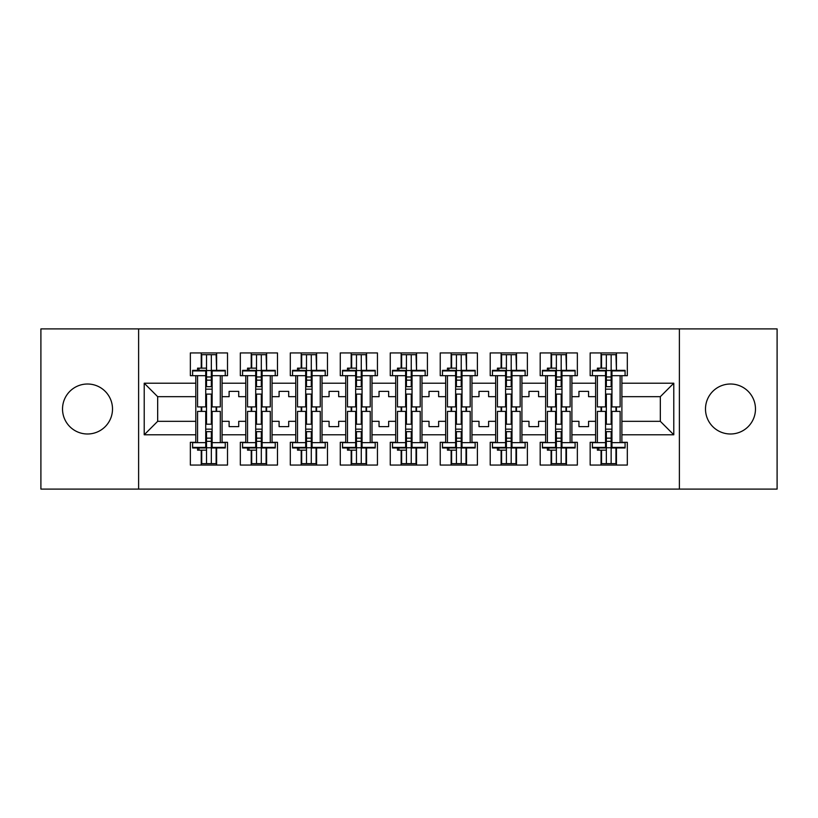 <?xml version="1.0" encoding="UTF-8"?>
<svg xmlns="http://www.w3.org/2000/svg" width="818" height="818" viewBox="0 0 818 818"><rect width="100%" height="100%" fill="white"/><g stroke="black" fill="none" stroke-linecap="round" stroke-linejoin="round"><path stroke-width="1.23" d="M730.484 384.01A24.99 24.99 0 0 0 705.494 409A24.99 24.99 0 0 0 730.484 433.99A24.99 24.99 0 0 0 755.474 409A24.99 24.99 0 0 0 730.484 384.01M87.516 384.01A24.99 24.99 0 0 0 62.526 409A24.99 24.99 0 0 0 87.516 433.99A24.99 24.99 0 0 0 112.506 409A24.99 24.99 0 0 0 87.516 384.01M679.39 328.908L40.9 328.908L40.9 489.092L777.1 489.092L777.1 328.908L679.39 328.908L679.39 489.092M571.905 421.331L578.95 421.331L578.95 426.618L588.561 426.618L588.561 421.331L595.616 421.331L595.616 396.669L588.561 396.669L588.561 391.382L578.95 391.382L578.95 396.669L571.905 396.669L571.905 434.787L595.616 434.787L595.616 442.313L590.167 442.313L590.167 465.064L627.324 465.064L627.324 442.313L621.885 442.313L621.885 421.331L660.33 421.331L660.33 396.669L621.885 396.669L621.885 421.331M521.925 421.331L528.98 421.331L528.98 426.618L538.592 426.618L538.592 421.331L545.637 421.331L545.637 396.669L538.592 396.669L538.592 391.382L528.98 391.382L528.98 396.669L521.925 396.669L521.925 434.787L545.637 434.787L545.637 442.313L540.187 442.313L540.187 465.064L577.355 465.064L577.355 442.313L571.905 442.313L571.905 434.787M471.955 421.331L479 421.331L479 426.618L488.612 426.618L488.612 421.331L495.657 421.331L495.657 396.669L488.612 396.669L488.612 391.382L479 391.382L479 396.669L471.955 396.669L471.955 434.787L495.657 434.787L495.657 442.313L490.217 442.313L490.217 465.064L527.375 465.064L527.375 442.313L521.925 442.313L521.925 434.787M421.976 421.331L429.021 421.331L429.021 426.618L438.632 426.618L438.632 421.331L445.677 421.331L445.677 396.669L438.632 396.669L438.632 391.382L429.021 391.382L429.021 396.669L421.976 396.669L421.976 434.787L445.677 434.787L445.677 442.313L440.237 442.313L440.237 465.064L477.395 465.064L477.395 442.313L471.955 442.313L471.955 434.787M371.996 421.331L379.041 421.331L379.041 426.618L388.652 426.618L388.652 421.331L395.707 421.331L395.707 396.669L388.652 396.669L388.652 391.382L379.041 391.382L379.041 396.669L371.996 396.669L371.996 434.787L395.707 434.787L395.707 442.313L390.258 442.313L390.258 465.064L427.425 465.064L427.425 442.313L421.976 442.313L421.976 434.787M322.016 421.331L329.071 421.331L329.071 426.618L338.683 426.618L338.683 421.331L345.728 421.331L345.728 396.669L338.683 396.669L338.683 391.382L329.071 391.382L329.071 396.669L322.016 396.669L322.016 434.787L345.728 434.787L345.728 442.313L340.278 442.313L340.278 465.064L377.446 465.064L377.446 442.313L371.996 442.313L371.996 434.787M272.046 421.331L279.091 421.331L279.091 426.618L288.703 426.618L288.703 421.331L295.748 421.331L295.748 396.669L288.703 396.669L288.703 391.382L279.091 391.382L279.091 396.669L272.046 396.669L272.046 434.787L295.748 434.787L295.748 442.313L290.308 442.313L290.308 465.064L327.466 465.064L327.466 442.313L322.016 442.313L322.016 434.787M222.067 421.331L229.112 421.331L229.112 426.618L238.723 426.618L238.723 421.331L245.778 421.331L245.778 396.669L238.723 396.669L238.723 391.382L229.112 391.382L229.112 396.669L222.067 396.669L222.067 434.787L245.778 434.787L245.778 442.313L240.328 442.313L240.328 465.064L277.486 465.064L277.486 442.313L272.046 442.313L272.046 434.787M138.61 489.092L138.61 328.908M272.046 396.669L272.046 383.213L295.748 383.213L295.748 396.669M322.016 396.669L322.016 375.687L327.466 375.687L327.466 352.936L290.308 352.936L290.308 375.687L295.748 375.687L295.748 383.213M322.016 383.213L345.728 383.213L345.728 396.669M371.996 396.669L371.996 375.687L377.446 375.687L377.446 352.936L340.278 352.936L340.278 375.687L345.728 375.687L345.728 383.213M371.996 383.213L395.707 383.213L395.707 396.669M421.976 396.669L421.976 375.687L427.425 375.687L427.425 352.936L390.258 352.936L390.258 375.687L395.707 375.687L395.707 383.213M421.976 383.213L445.677 383.213L445.677 396.669M471.955 396.669L471.955 375.687L477.395 375.687L477.395 352.936L440.237 352.936L440.237 375.687L445.677 375.687L445.677 383.213M471.955 383.213L495.657 383.213L495.657 396.669M521.925 396.669L521.925 375.687L527.375 375.687L527.375 352.936L490.217 352.936L490.217 375.687L495.657 375.687L495.657 383.213M521.925 383.213L545.637 383.213L545.637 396.669M571.905 396.669L571.905 375.687L577.355 375.687L577.355 352.936L540.187 352.936L540.187 375.687L545.637 375.687L545.637 383.213M571.905 383.213L595.616 383.213L595.616 396.669M621.885 396.669L621.885 375.687L627.324 375.687L627.324 352.936L590.167 352.936L590.167 375.687L595.616 375.687L595.616 383.213M621.885 383.213L673.787 383.213L673.787 434.787L621.885 434.787M195.799 421.331L195.799 396.669L157.669 396.669L157.669 421.331L195.799 421.331L195.799 442.313L190.349 442.313L190.349 465.064L227.516 465.064L227.516 442.313L222.067 442.313L222.067 434.787M195.799 434.787L144.213 434.787L144.213 383.213L195.799 383.213L195.799 396.669M222.067 396.669L222.067 375.687L227.516 375.687L227.516 352.936L190.349 352.936L190.349 375.687L195.799 375.687L195.799 383.213M222.067 383.213L245.778 383.213L245.778 396.669M272.046 383.213L272.046 375.687L277.486 375.687L277.486 352.936L240.328 352.936L240.328 375.687L245.778 375.687L245.778 383.213M595.616 421.331L595.616 434.787M545.637 421.331L545.637 434.787M495.657 421.331L495.657 434.787M445.677 421.331L445.677 434.787M395.707 421.331L395.707 434.787M345.728 421.331L345.728 434.787M295.748 421.331L295.748 434.787M245.778 421.331L245.778 434.787M157.669 421.331L144.213 434.787M144.213 383.213L157.669 396.669M660.33 421.331L673.787 434.787M673.787 383.213L660.33 396.669M201.238 465.064L201.238 450.166M201.238 411.403L201.238 406.914M201.238 368.151L201.238 352.936M216.617 465.064L216.617 447.957M216.617 411.403L216.617 406.914M216.617 370.36L216.617 352.936M251.218 465.064L251.218 450.166M251.218 411.403L251.218 406.914M251.218 368.151L251.218 352.936M266.596 465.064L266.596 447.957M266.596 411.403L266.596 406.914M266.596 370.36L266.596 352.936M301.198 465.064L301.198 450.166M301.198 411.403L301.198 406.914M301.198 368.151L301.198 352.936M316.576 465.064L316.576 447.957M316.576 411.403L316.576 406.914M316.576 370.36L316.576 352.936M351.178 465.064L351.178 450.166M351.178 411.403L351.178 406.914M351.178 368.151L351.178 352.936M366.556 465.064L366.556 447.957M366.556 411.403L366.556 406.914M366.556 370.36L366.556 352.936M401.147 465.064L401.147 450.166M401.147 411.403L401.147 406.914M401.147 368.151L401.147 352.936M416.526 465.064L416.526 447.957M416.526 411.403L416.526 406.914M416.526 370.36L416.526 352.936M451.127 465.064L451.127 450.166M451.127 411.403L451.127 406.914M451.127 368.151L451.127 352.936M466.505 465.064L466.505 447.957M466.505 411.403L466.505 406.914M466.505 370.36L466.505 352.936M501.107 465.064L501.107 450.166M501.107 411.403L501.107 406.914M501.107 368.151L501.107 352.936M516.485 465.064L516.485 447.957M516.485 411.403L516.485 406.914M516.485 370.36L516.485 352.936M551.087 465.064L551.087 450.166M551.087 411.403L551.087 406.914M551.087 368.151L551.087 352.936M566.455 465.064L566.455 447.957M566.455 411.403L566.455 406.914M566.455 370.36L566.455 352.936M601.056 465.064L601.056 450.166M601.056 411.403L601.056 406.914M601.056 368.151L601.056 352.936M616.435 465.064L616.435 447.957M616.435 411.403L616.435 406.914M616.435 370.36L616.435 352.936M205.727 447.415L205.727 411.403L197.557 411.403L197.557 442.64L192.598 442.64L192.598 447.957L205.727 447.957L205.727 447.415L192.598 447.415M205.727 370.912L205.727 406.914L197.557 406.914L197.557 375.687L192.598 375.687L192.598 370.36L205.727 370.36L205.727 370.912L192.598 370.912M220.308 442.64L212.138 442.64L212.138 411.403L220.308 411.403L220.308 442.64L225.267 442.64L225.267 447.415L212.138 447.415L212.138 447.957L225.267 447.957L225.267 447.415M225.267 370.912L225.267 375.687L220.308 375.687L220.308 406.914L212.138 406.914L212.138 370.36L225.267 370.36L225.267 370.912L212.138 370.912M201.719 368.151L201.719 354.695L216.136 354.695L216.617 370.288M201.719 450.166L201.719 463.622L216.136 463.622L216.136 447.957M216.136 411.403L216.136 406.914M201.719 411.403L201.719 406.914M197.557 447.957L197.557 450.166L206.525 450.166L206.525 463.622L206.525 431.669L206.525 438.151L211.33 438.151L211.33 431.669L211.33 463.622M211.33 424.205L211.33 394.112L211.33 424.205M197.557 370.36L197.557 368.151L206.525 368.151L206.525 354.695L206.525 386.658L206.525 380.166L211.33 380.166L211.33 386.658L211.33 354.695M206.525 424.205L206.525 394.112L206.525 424.205M206.525 447.763L211.33 447.763M206.525 370.554L211.33 370.554M206.525 438.151L205.727 438.151M206.525 441.352L211.33 441.352M206.525 376.965L211.33 376.965M206.525 380.166L205.727 380.166M212.138 429.153L205.727 429.153M212.138 431.669L205.727 431.669M212.138 424.205L205.727 424.205M212.138 394.112L205.727 394.112M212.138 386.658L205.727 386.658M212.138 389.174L205.727 389.174M212.138 442.64L212.138 447.415M255.707 447.415L255.707 411.403L247.537 411.403L247.537 442.64L242.568 442.64L242.568 447.957L255.707 447.957L255.707 447.415L242.568 447.415M255.707 370.912L255.707 406.914L247.537 406.914L247.537 375.687L242.568 375.687L242.568 370.36L255.707 370.36L255.707 370.912L242.568 370.912M270.277 442.64L262.108 442.64L262.108 411.403L270.277 411.403L270.277 442.64L275.247 442.64L275.247 447.415L262.108 447.415L262.108 447.957L275.247 447.957L275.247 447.415M275.247 370.912L275.247 375.687L270.277 375.687L270.277 406.914L262.108 406.914L262.108 370.36L275.247 370.36L275.247 370.912L262.108 370.912M251.699 368.151L251.699 354.695L266.116 354.695L266.596 370.288M251.699 450.166L251.699 463.622L266.116 463.622L266.116 447.957M266.116 411.403L266.116 406.914M251.699 411.403L251.699 406.914M247.537 447.957L247.537 450.166L256.504 450.166L256.504 463.622L256.504 431.669L256.504 438.151L261.31 438.151L261.31 431.669L261.31 463.622M261.31 424.205L261.31 394.112L261.31 424.205M247.537 370.36L247.537 368.151L256.504 368.151L256.504 354.695L256.504 386.658L256.504 380.166L261.31 380.166L261.31 386.658L261.31 354.695M256.504 424.205L256.504 394.112L256.504 424.205M256.504 447.763L261.31 447.763M256.504 370.554L261.31 370.554M256.504 438.151L255.707 438.151M256.504 441.352L261.31 441.352M256.504 376.965L261.31 376.965M256.504 380.166L255.707 380.166M262.108 429.153L255.707 429.153M262.108 431.669L255.707 431.669M262.108 424.205L255.707 424.205M262.108 394.112L255.707 394.112M262.108 386.658L255.707 386.658M262.108 389.174L255.707 389.174M262.108 442.64L262.108 447.415M305.687 447.415L305.687 411.403L297.517 411.403L297.517 442.64L292.547 442.64L292.547 447.957L305.687 447.957L305.687 447.415L292.547 447.415M305.687 370.912L305.687 406.914L297.517 406.914L297.517 375.687L292.547 375.687L292.547 370.36L305.687 370.36L305.687 370.912L292.547 370.912M320.257 442.64L312.087 442.64L312.087 411.403L320.257 411.403L320.257 442.64L325.227 442.64L325.227 447.415L312.087 447.415L312.087 447.957L325.227 447.957L325.227 447.415M325.227 370.912L325.227 375.687L320.257 375.687L320.257 406.914L312.087 406.914L312.087 370.36L325.227 370.36L325.227 370.912L312.087 370.912M301.678 368.151L301.678 354.695L316.096 354.695L316.576 370.288M301.678 450.166L301.678 463.622L316.096 463.622L316.096 447.957M316.096 411.403L316.096 406.914M301.678 411.403L301.678 406.914M297.517 447.957L297.517 450.166L306.484 450.166L306.484 463.622L306.484 431.669L306.484 438.151L311.29 438.151L311.29 431.669L311.29 463.622M311.29 424.205L311.29 394.112L311.29 424.205M297.517 370.36L297.517 368.151L306.484 368.151L306.484 354.695L306.484 386.658L306.484 380.166L311.29 380.166L311.29 386.658L311.29 354.695M306.484 424.205L306.484 394.112L306.484 424.205M306.484 447.763L311.29 447.763M306.484 370.554L311.29 370.554M306.484 438.151L305.687 438.151M306.484 441.352L311.29 441.352M306.484 376.965L311.29 376.965M306.484 380.166L305.687 380.166M312.087 429.153L305.687 429.153M312.087 431.669L305.687 431.669M312.087 424.205L305.687 424.205M312.087 394.112L305.687 394.112M312.087 386.658L305.687 386.658M312.087 389.174L305.687 389.174M312.087 442.64L312.087 447.415M355.656 447.415L355.656 411.403L347.486 411.403L347.486 442.64L342.527 442.64L342.527 447.957L355.656 447.957L355.656 447.415L342.527 447.415M355.656 370.912L355.656 406.914L347.486 406.914L347.486 375.687L342.527 375.687L342.527 370.36L355.656 370.36L355.656 370.912L342.527 370.912M370.237 442.64L362.067 442.64L362.067 411.403L370.237 411.403L370.237 442.64L375.206 442.64L375.206 447.415L362.067 447.415L362.067 447.957L375.206 447.957L375.206 447.415M375.206 370.912L375.206 375.687L370.237 375.687L370.237 406.914L362.067 406.914L362.067 370.36L375.206 370.36L375.206 370.912L362.067 370.912M351.658 368.151L351.658 354.695L366.075 354.695L366.556 370.288M351.658 450.166L351.658 463.622L366.075 463.622L366.075 447.957M366.075 411.403L366.075 406.914M351.658 411.403L351.658 406.914M347.486 447.957L347.486 450.166L356.464 450.166L356.464 463.622L356.464 431.669L356.464 438.151L361.27 438.151L361.27 431.669L361.27 463.622M361.27 424.205L361.27 394.112L361.27 424.205M347.486 370.36L347.486 368.151L356.464 368.151L356.464 354.695L356.464 386.658L356.464 380.166L361.27 380.166L361.27 386.658L361.27 354.695M356.464 424.205L356.464 394.112L356.464 424.205M356.464 447.763L361.27 447.763M356.464 370.554L361.27 370.554M356.464 438.151L355.656 438.151M356.464 441.352L361.27 441.352M356.464 376.965L361.27 376.965M356.464 380.166L355.656 380.166M362.067 429.153L355.656 429.153M362.067 431.669L355.656 431.669M362.067 424.205L355.656 424.205M362.067 394.112L355.656 394.112M362.067 386.658L355.656 386.658M362.067 389.174L355.656 389.174M362.067 442.64L362.067 447.415M405.636 447.415L405.636 411.403L397.466 411.403L397.466 442.64L392.497 442.64L392.497 447.957L405.636 447.957L405.636 447.415L392.497 447.415M405.636 370.912L405.636 406.914L397.466 406.914L397.466 375.687L392.497 375.687L392.497 370.36L405.636 370.36L405.636 370.912L392.497 370.912M420.217 442.64L412.047 442.64L412.047 411.403L420.217 411.403L420.217 442.64L425.176 442.64L425.176 447.415L412.047 447.415L412.047 447.957L425.176 447.957L425.176 447.415M425.176 370.912L425.176 375.687L420.217 375.687L420.217 406.914L412.047 406.914L412.047 370.36L425.176 370.36L425.176 370.912L412.047 370.912M401.628 368.151L401.628 354.695L416.045 354.695L416.526 370.288M401.628 450.166L401.628 463.622L416.045 463.622L416.045 447.957M416.045 411.403L416.045 406.914M401.628 411.403L401.628 406.914M397.466 447.957L397.466 450.166L406.434 450.166L406.434 463.622L406.434 431.669L406.434 438.151L411.239 438.151L411.239 431.669L411.239 463.622M411.239 424.205L411.239 394.112L411.239 424.205M397.466 370.36L397.466 368.151L406.434 368.151L406.434 354.695L406.434 386.658L406.434 380.166L411.239 380.166L411.239 386.658L411.239 354.695M406.434 424.205L406.434 394.112L406.434 424.205M406.434 447.763L411.239 447.763M406.434 370.554L411.239 370.554M406.434 438.151L405.636 438.151M406.434 441.352L411.239 441.352M406.434 376.965L411.239 376.965M406.434 380.166L405.636 380.166M412.047 429.153L405.636 429.153M412.047 431.669L405.636 431.669M412.047 424.205L405.636 424.205M412.047 394.112L405.636 394.112M412.047 386.658L405.636 386.658M412.047 389.174L405.636 389.174M412.047 442.64L412.047 447.415M455.616 447.415L455.616 411.403L447.446 411.403L447.446 442.64L442.477 442.64L442.477 447.957L455.616 447.957L455.616 447.415L442.477 447.415M455.616 370.912L455.616 406.914L447.446 406.914L447.446 375.687L442.477 375.687L442.477 370.36L455.616 370.36L455.616 370.912L442.477 370.912M470.186 442.64L462.017 442.64L462.017 411.403L470.186 411.403L470.186 442.64L475.156 442.64L475.156 447.415L462.017 447.415L462.017 447.957L475.156 447.957L475.156 447.415M475.156 370.912L475.156 375.687L470.186 375.687L470.186 406.914L462.017 406.914L462.017 370.36L475.156 370.36L475.156 370.912L462.017 370.912M451.608 368.151L451.608 354.695L466.025 354.695L466.505 370.288M451.608 450.166L451.608 463.622L466.025 463.622L466.025 447.957M466.025 411.403L466.025 406.914M451.608 411.403L451.608 406.914M447.446 447.957L447.446 450.166L456.413 450.166L456.413 463.622L456.413 431.669L456.413 438.151L461.219 438.151L461.219 431.669L461.219 463.622M461.219 424.205L461.219 394.112L461.219 424.205M447.446 370.36L447.446 368.151L456.413 368.151L456.413 354.695L456.413 386.658L456.413 380.166L461.219 380.166L461.219 386.658L461.219 354.695M456.413 424.205L456.413 394.112L456.413 424.205M456.413 447.763L461.219 447.763M456.413 370.554L461.219 370.554M456.413 438.151L455.616 438.151M456.413 441.352L461.219 441.352M456.413 376.965L461.219 376.965M456.413 380.166L455.616 380.166M462.017 429.153L455.616 429.153M462.017 431.669L455.616 431.669M462.017 424.205L455.616 424.205M462.017 394.112L455.616 394.112M462.017 386.658L455.616 386.658M462.017 389.174L455.616 389.174M462.017 442.64L462.017 447.415M505.585 447.415L505.585 411.403L497.426 411.403L497.426 442.64L492.456 442.64L492.456 447.957L505.585 447.957L505.585 447.415L492.456 447.415M505.585 370.912L505.585 406.914L497.426 406.914L497.426 375.687L492.456 375.687L492.456 370.36L505.585 370.36L505.585 370.912L492.456 370.912M520.166 442.64L511.996 442.64L511.996 411.403L520.166 411.403L520.166 442.64L525.136 442.64L525.136 447.415L511.996 447.415L511.996 447.957L525.136 447.957L525.136 447.415M525.136 370.912L525.136 375.687L520.166 375.687L520.166 406.914L511.996 406.914L511.996 370.36L525.136 370.36L525.136 370.912L511.996 370.912M501.587 368.151L501.587 354.695L516.005 354.695L516.485 370.288M501.587 450.166L501.587 463.622L516.005 463.622L516.005 447.957M516.005 411.403L516.005 406.914M501.587 411.403L501.587 406.914M497.426 447.957L497.426 450.166L506.393 450.166L506.393 463.622L506.393 431.669L506.393 438.151L511.199 438.151L511.199 431.669L511.199 463.622M511.199 424.205L511.199 394.112L511.199 424.205M497.426 370.36L497.426 368.151L506.393 368.151L506.393 354.695L506.393 386.658L506.393 380.166L511.199 380.166L511.199 386.658L511.199 354.695M506.393 424.205L506.393 394.112L506.393 424.205M506.393 447.763L511.199 447.763M506.393 370.554L511.199 370.554M506.393 438.151L505.585 438.151M506.393 441.352L511.199 441.352M506.393 376.965L511.199 376.965M506.393 380.166L505.585 380.166M511.996 429.153L505.585 429.153M511.996 431.669L505.585 431.669M511.996 424.205L505.585 424.205M511.996 394.112L505.585 394.112M511.996 386.658L505.585 386.658M511.996 389.174L505.585 389.174M511.996 442.64L511.996 447.415M555.565 447.415L555.565 411.403L547.395 411.403L547.395 442.64L542.436 442.64L542.436 447.957L555.565 447.957L555.565 447.415L542.436 447.415M555.565 370.912L555.565 406.914L547.395 406.914L547.395 375.687L542.436 375.687L542.436 370.36L555.565 370.36L555.565 370.912L542.436 370.912M570.146 442.64L561.976 442.64L561.976 411.403L570.146 411.403L570.146 442.64L575.105 442.64L575.105 447.415L561.976 447.415L561.976 447.957L575.105 447.957L575.105 447.415M575.105 370.912L575.105 375.687L570.146 375.687L570.146 406.914L561.976 406.914L561.976 370.36L575.105 370.36L575.105 370.912L561.976 370.912M551.567 368.151L551.567 354.695L565.974 354.695L566.455 370.288M551.567 450.166L551.567 463.622L565.974 463.622L565.974 447.957M565.974 411.403L565.974 406.914M551.567 411.403L551.567 406.914M547.395 447.957L547.395 450.166L556.373 450.166L556.373 463.622L556.373 431.669L556.373 438.151L561.179 438.151L561.179 431.669L561.179 463.622M561.179 424.205L561.179 394.112L561.179 424.205M547.395 370.36L547.395 368.151L556.373 368.151L556.373 354.695L556.373 386.658L556.373 380.166L561.179 380.166L561.179 386.658L561.179 354.695M556.373 424.205L556.373 394.112L556.373 424.205M556.373 447.763L561.179 447.763M556.373 370.554L561.179 370.554M556.373 438.151L555.565 438.151M556.373 441.352L561.179 441.352M556.373 376.965L561.179 376.965M556.373 380.166L555.565 380.166M561.976 429.153L555.565 429.153M561.976 431.669L555.565 431.669M561.976 424.205L555.565 424.205M561.976 394.112L555.565 394.112M561.976 386.658L555.565 386.658M561.976 389.174L555.565 389.174M561.976 442.64L561.976 447.415M605.545 447.415L605.545 411.403L597.375 411.403L597.375 442.64L592.406 442.64L592.406 447.957L605.545 447.957L605.545 447.415L592.406 447.415M605.545 370.912L605.545 406.914L597.375 406.914L597.375 375.687L592.406 375.687L592.406 370.36L605.545 370.36L605.545 370.912L592.406 370.912M620.126 442.64L611.956 442.64L611.956 411.403L620.126 411.403L620.126 442.64L625.085 442.64L625.085 447.415L611.956 447.415L611.956 447.957L625.085 447.957L625.085 447.415M625.085 370.912L625.085 375.687L620.126 375.687L620.126 406.914L611.956 406.914L611.956 370.36L625.085 370.36L625.085 370.912L611.956 370.912M601.537 368.151L601.537 354.695L615.954 354.695L616.435 370.288M601.537 450.166L601.537 463.622L615.954 463.622L615.954 447.957M615.954 411.403L615.954 406.914M601.537 411.403L601.537 406.914M597.375 447.957L597.375 450.166L606.342 450.166L606.342 463.622L606.342 431.669L606.342 438.151L611.148 438.151L611.148 431.669L611.148 463.622M611.148 424.205L611.148 394.112L611.148 424.205M597.375 370.36L597.375 368.151L606.342 368.151L606.342 354.695L606.342 386.658L606.342 380.166L611.148 380.166L611.148 386.658L611.148 354.695M606.342 424.205L606.342 394.112L606.342 424.205M606.342 447.763L611.148 447.763M606.342 370.554L611.148 370.554M606.342 438.151L605.545 438.151M606.342 441.352L611.148 441.352M606.342 376.965L611.148 376.965M606.342 380.166L605.545 380.166M611.956 429.153L605.545 429.153M611.956 431.669L605.545 431.669M611.956 424.205L605.545 424.205M611.956 394.112L605.545 394.112M611.956 386.658L605.545 386.658M611.956 389.174L605.545 389.174M611.956 442.64L611.956 447.415M205.727 442.64L197.557 442.64M198.968 368.151L198.968 370.36M198.968 450.166L198.968 447.957M205.727 375.687L197.557 375.687M220.308 375.687L212.138 375.687M255.707 442.64L247.537 442.64M248.948 368.151L248.948 370.36M248.948 450.166L248.948 447.957M255.707 375.687L247.537 375.687M270.277 375.687L262.108 375.687M305.687 442.64L297.517 442.64M298.918 368.151L298.918 370.36M298.918 450.166L298.918 447.957M305.687 375.687L297.517 375.687M320.257 375.687L312.087 375.687M355.656 442.64L347.486 442.64M348.897 368.151L348.897 370.36M348.897 450.166L348.897 447.957M355.656 375.687L347.486 375.687M370.237 375.687L362.067 375.687M405.636 442.64L397.466 442.64M398.877 368.151L398.877 370.36M398.877 450.166L398.877 447.957M405.636 375.687L397.466 375.687M420.217 375.687L412.047 375.687M455.616 442.64L447.446 442.64M448.847 368.151L448.847 370.36M448.847 450.166L448.847 447.957M455.616 375.687L447.446 375.687M470.186 375.687L462.017 375.687M505.585 442.64L497.426 442.64M498.827 368.151L498.827 370.36M498.827 450.166L498.827 447.957M505.585 375.687L497.426 375.687M520.166 375.687L511.996 375.687M555.565 442.64L547.395 442.64M548.806 368.151L548.806 370.36M548.806 450.166L548.806 447.957M555.565 375.687L547.395 375.687M570.146 375.687L561.976 375.687M605.545 442.64L597.375 442.64M598.786 368.151L598.786 370.36M598.786 450.166L598.786 447.957M605.545 375.687L597.375 375.687M620.126 375.687L611.956 375.687"/></g></svg>
